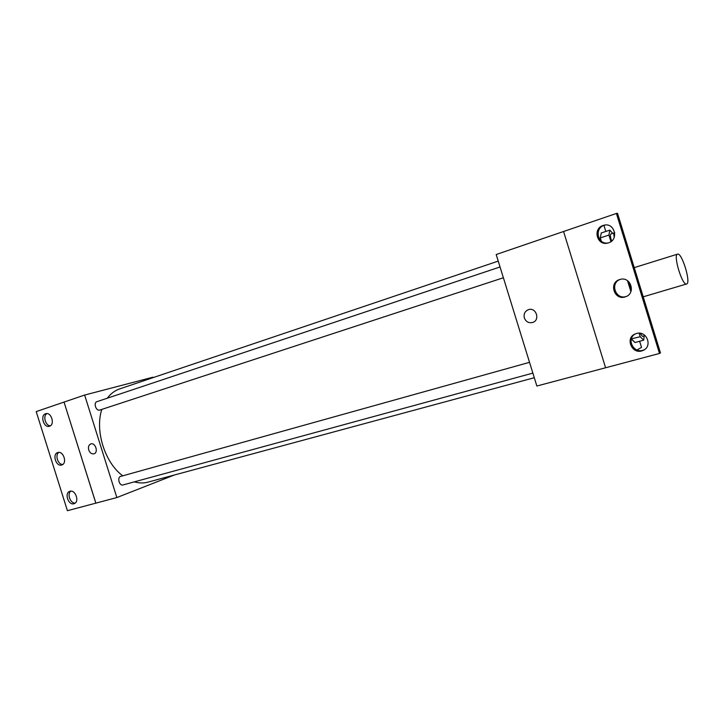 <?xml version="1.0" encoding="UTF-8"?>
<svg xmlns="http://www.w3.org/2000/svg" width="724" height="724" viewBox="0 0 724 724"><rect width="100%" height="100%" fill="white"/><g stroke="black" fill="none" stroke-linecap="round" stroke-linejoin="round"><path stroke-width="1.09" d="M686.705 283.944L686.605 283.98C682.361 286.116 672.831 254.73 677.546 254.142C681.782 252.115 691.194 282.758 686.705 283.944M631.31 290.279L628.459 281.428M627.527 280.704L630.885 291.627M636.984 349.982L641.518 347.411L639.627 341.257M605.816 231.445L603.952 225.39M639.147 333.212L640.233 336.751L631.382 338.823L634.975 342.533L643.681 340.144L644.179 335.9M612.694 233.345L609.807 230.114L601.237 232.974L600.314 237.924L601.3 241.128L600.314 237.924L608.929 235.065L610.938 241.599M659.492 353.457L616.414 213.453L617.518 213.299L660.46 352.859L659.492 353.457L605.59 367.774L563.571 231.499L496.193 254.513L536.855 386.019L605.59 367.765M524.348 317.945C523.515 313.981 524.873 311.22 528.411 309.673C536.113 306.858 540.52 320.207 532.638 322.479C528.737 323.311 525.968 321.809 524.348 317.945C525.968 321.809 528.737 323.311 532.638 322.479C540.52 320.207 536.113 306.858 528.411 309.673C524.873 311.22 523.515 313.981 524.348 317.945M616.414 213.453L563.571 231.499M636.378 333.538L635.6 333.791C624.486 337.565 632.007 355.276 642.722 350.552C653.12 346.914 646.858 330.117 636.378 333.538M603.11 225.472C592.214 228.694 597.255 246.45 608.069 242.974C619.291 240.332 614.785 221.942 603.726 225.291L603.11 225.472M619.753 279.536L619.672 279.564C608.341 282.74 614.414 300.958 625.409 296.804C636.441 293.564 630.586 275.717 619.753 279.536M635.21 333.954C625.844 339.04 633.971 354.353 643.736 349.964L644.369 349.674M605.083 225.046L604.241 225.282C593.997 228.268 597.689 245.011 608.133 242.956M620.106 279.437C609.572 283.22 615.789 300.252 626.323 296.442M534.294 377.729L147.904 482.157C143.605 483.315 139.08 483.216 134.356 481.858M122.763 475.822C104.88 462.862 94.699 430.599 101.831 409.395M107.342 398.191C110.745 393.648 114.826 390.562 119.596 388.933L498.23 261.102M503.379 277.754L99.758 410.074C96.039 411.368 93.17 402.689 96.98 401.657L500.04 266.966M123.261 484.872L123.062 484.935C119.27 486.202 116.881 477.234 120.781 476.374L529.525 362.326M153.117 377.62L152.981 377.186L84.636 395.051L116.863 497.56L174.176 475.062M88.735 449.984C88.011 446.934 88.699 444.916 90.799 443.93C95.369 442.219 98.717 452.563 93.993 453.812C91.667 454.219 89.921 452.943 88.735 449.984C89.921 452.943 91.667 454.219 93.993 453.812C98.717 452.563 95.369 442.21 90.799 443.93C88.699 444.916 88.02 446.934 88.744 449.984M64.038 402.082L95.84 503.153L67.413 510.701L36.2 411.594L64.038 402.082L95.867 503.135L116.863 497.56M64.074 402.073L84.636 395.051M57.784 452.545L57.757 452.545C51.911 454.075 56.128 467.125 61.775 464.98C67.576 463.441 63.404 450.473 57.784 452.545M49.494 426.228C55.241 424.698 51.332 411.757 45.721 413.721C39.829 415.096 43.702 428.264 49.404 426.264L49.494 426.228M73.902 503.732L74.138 503.66C79.902 501.976 75.35 489.098 69.794 491.343C64.137 492.944 68.318 505.56 73.902 503.732M58.834 452.391C54.734 454.98 57.929 464.781 62.771 464.464M46.861 413.594C42.662 416.001 45.503 425.92 50.363 425.803M70.807 491.162C66.816 493.922 70.364 503.596 75.169 503.08M640.233 336.751L643.681 340.144M642.514 336.343L640.034 333.284M631.491 339.167L634.975 342.533M609.807 230.114L608.929 235.065M611.653 241.029C610.287 237.228 610.042 234.866 610.929 233.933L614.757 232.82M601.237 232.974L600.314 237.924M614.251 237.237C613.681 234.676 613.717 233.191 614.377 232.793M677.546 254.142L634.233 267.636M686.605 283.98L643.211 296.813M626.169 296.505L625.409 296.804M604.857 225.101L603.726 225.291M643.736 349.964L642.722 350.552M123.062 484.935L532.864 373.104M642.423 336.379L645.147 335.628"/></g></svg>
